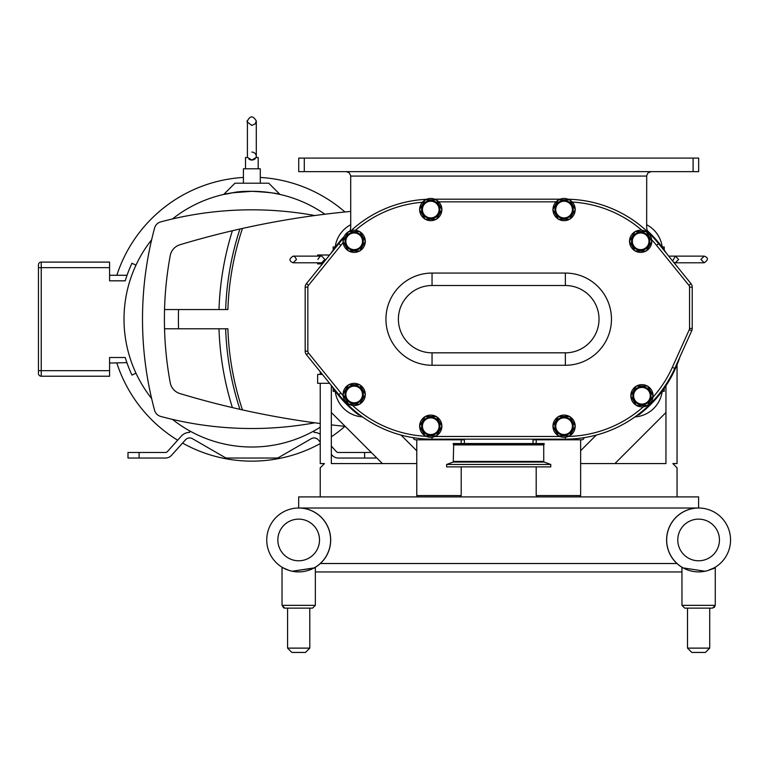 <?xml version="1.0" encoding="UTF-8"?>
<svg xmlns="http://www.w3.org/2000/svg" width="769" height="769" viewBox="0 0 769 769"><rect width="100%" height="100%" fill="white"/><g stroke="black" fill="none" stroke-linecap="round" stroke-linejoin="round"><path stroke-width="1.15" d="M672.635 260.999L675.336 256.125L678.671 259.451L675.336 262.787L673.682 262.296M668.684 256.125L704.221 256.125L700.886 259.451L704.221 262.787L674.086 262.787M683.045 567.916A31.99 31.99 0 0 1 690.389 509.04L690.389 508.021M307.129 508.021L307.129 509.097A31.99 31.99 0 0 1 314.252 567.916M315.348 571.953L681.949 571.953M319.962 256.558L317.808 259.461M329.613 255.01L317.626 255.01L317.626 256.125L293.181 256.125L321.769 256.125L324.835 259.451L321.75 262.787M536.195 466.87L536.195 495.582L580.633 495.582L580.633 439.81M298.68 508.021L298.68 496.909L698.608 496.909L698.608 508.021L298.68 508.021A31.942 31.942 0 0 0 266.747 539.963A31.942 31.942 0 0 0 298.68 571.896A31.942 31.942 0 0 0 330.622 539.963A31.942 31.942 0 0 0 298.68 508.021A31.942 31.942 0 0 1 330.622 539.963A31.942 31.942 0 0 0 298.68 508.021A31.942 31.942 0 0 1 330.622 539.963M461.208 466.87L461.208 495.582L416.769 495.582L416.769 439.81M453.229 443.55L544.173 443.55L453.229 443.55L453.229 444.261L544.173 444.261L543.731 444.905L453.681 444.905L453.239 462.054L544.164 462.054L543.731 461.429L453.681 461.429M453.239 462.054L446.645 464.457L550.758 464.457L544.164 462.054M446.645 464.457L446.645 466.87L550.758 466.87L550.758 464.457M38.45 313.464L38.45 322.24M135.978 265.132L131.951 263.258A132.297 132.297 0 0 0 125.232 280.829L109.583 280.829L109.583 262.104L41.228 262.104A2.778 2.778 0 0 0 38.45 264.882L38.45 373.446A2.778 2.778 0 0 0 41.228 376.224L109.583 376.224L109.583 357.508L125.232 357.508A132.297 132.297 0 0 0 131.951 375.08L135.978 373.205M343.512 238.198A119.983 119.983 0 0 0 338.802 243.658L306.418 283.655A5.556 5.556 0 0 0 305.178 287.154L305.178 351.183A5.556 5.556 0 0 0 306.418 354.672L338.802 394.67A119.983 119.983 0 0 0 432.043 439.147L565.359 439.147A119.983 119.983 0 0 0 674.759 368.409L691.735 330.708A5.556 5.556 0 0 0 692.225 328.43L692.225 287.154A5.556 5.556 0 0 0 690.985 283.655L658.6 243.658A119.983 119.983 0 0 0 568.108 199.219A119.983 119.983 0 0 1 648.104 232.296A11.112 11.112 0 0 1 646.671 226.836L646.7 175.582L647.979 172.938L651.122 171.641M346.281 171.641L349.059 172.612L350.702 175.582L350.731 226.836A11.112 11.112 0 0 1 349.905 231.046M693.109 158.087L693.109 171.641L698.665 171.641L698.665 158.087L298.737 158.087L298.737 171.641L304.293 171.641L304.293 158.087M693.109 171.641L304.293 171.641M365.4 394.459L359.796 384.76L348.578 384.75A11.218 11.218 0 0 0 348.559 384.76L342.955 394.459A11.218 11.218 0 0 1 342.955 394.459A11.218 11.218 0 0 0 342.955 394.478L348.559 404.186A11.218 11.218 0 0 0 348.578 404.186L359.786 404.186L365.4 394.478A11.218 11.218 0 0 0 365.4 394.459M441.983 426.189L436.379 416.481L425.161 416.481L419.547 426.189A11.218 11.218 0 0 0 419.547 426.199L425.151 435.908L436.369 435.917L441.983 426.209A11.218 11.218 0 0 0 441.983 426.189M575.299 209.562L569.694 199.853L558.467 199.853A11.218 11.218 0 0 0 558.457 199.853L552.853 209.562A11.218 11.218 0 0 1 552.853 209.562A11.218 11.218 0 0 0 552.853 209.581L558.457 219.28A11.218 11.218 0 0 0 558.467 219.29L569.675 219.29A11.218 11.218 0 0 0 569.694 219.28L575.299 209.581A11.218 11.218 0 0 0 575.299 209.562M651.881 241.293L646.277 231.584A11.218 11.218 0 0 0 646.268 231.575L635.059 231.575L629.436 241.293A11.218 11.218 0 0 0 629.436 241.303L635.04 251.011L646.268 251.021A11.218 11.218 0 0 0 646.277 251.011L651.881 241.303A11.218 11.218 0 0 0 651.881 241.293M575.299 426.189L569.694 416.481L558.467 416.481A11.218 11.218 0 0 0 558.457 416.481L552.853 426.189A11.218 11.218 0 0 0 552.853 426.199L558.457 435.908A11.218 11.218 0 0 0 558.467 435.917L569.675 435.917L575.299 426.209A11.218 11.218 0 0 0 575.299 426.189M441.983 209.562L436.379 199.853L425.161 199.853L419.547 209.562A11.218 11.218 0 0 1 419.547 209.562A11.218 11.218 0 0 0 419.547 209.581L425.151 219.28A11.218 11.218 0 0 0 425.161 219.29L436.369 219.29A11.218 11.218 0 0 0 436.379 219.28L441.983 209.581A11.218 11.218 0 0 0 441.983 209.562M365.4 241.293L359.796 231.584L348.578 231.575A11.218 11.218 0 0 0 348.559 231.584L342.955 241.293A11.218 11.218 0 0 0 342.955 241.303L348.559 251.011A11.218 11.218 0 0 0 348.578 251.021L359.786 251.021L365.4 241.303A11.218 11.218 0 0 0 365.4 241.293M362.507 394.468A8.334 8.334 0 0 1 354.182 402.802A8.334 8.334 0 0 1 345.848 394.468A8.334 8.334 0 0 1 354.182 386.134A8.334 8.334 0 0 1 362.507 394.468M363.285 394.468A9.103 9.103 0 0 1 354.182 403.571A9.103 9.103 0 0 1 345.079 394.468A9.103 9.103 0 0 1 354.182 385.365A9.103 9.103 0 0 1 363.285 394.468M365.285 394.67A11.112 11.112 0 0 1 359.911 403.985M359.556 404.186A11.112 11.112 0 0 1 348.799 404.186M348.453 403.985A11.112 11.112 0 0 1 343.07 394.67M343.07 394.266A11.112 11.112 0 0 1 348.453 384.952M348.799 384.75A11.112 11.112 0 0 1 359.556 384.75M359.911 384.952A11.112 11.112 0 0 1 365.285 394.266M439.099 426.199A8.334 8.334 0 0 1 430.765 434.533A8.334 8.334 0 0 1 422.431 426.199A8.334 8.334 0 0 1 430.765 417.865A8.334 8.334 0 0 1 439.099 426.199M439.868 426.199A9.103 9.103 0 0 1 430.765 435.302A9.103 9.103 0 0 1 421.662 426.199A9.103 9.103 0 0 1 430.765 417.096A9.103 9.103 0 0 1 439.868 426.199M441.867 426.401A11.112 11.112 0 0 1 436.494 435.715M436.138 435.917A11.112 11.112 0 0 1 425.382 435.917M425.036 435.715A11.112 11.112 0 0 1 419.653 426.401M419.653 425.997A11.112 11.112 0 0 1 425.036 416.683M425.382 416.481A11.112 11.112 0 0 1 436.138 416.481M436.494 416.683A11.112 11.112 0 0 1 441.867 425.997M572.405 209.572A8.334 8.334 0 0 1 564.071 217.906A8.334 8.334 0 0 1 555.747 209.572A8.334 8.334 0 0 1 564.071 201.238A8.334 8.334 0 0 1 572.405 209.572M573.174 209.572A9.103 9.103 0 0 1 564.071 218.675A9.103 9.103 0 0 1 554.968 209.572A9.103 9.103 0 0 1 564.071 200.469A9.103 9.103 0 0 1 573.174 209.572M575.183 209.774A11.112 11.112 0 0 1 569.8 219.088M569.454 219.29A11.112 11.112 0 0 1 558.698 219.29M558.342 219.088A11.112 11.112 0 0 1 552.969 209.774M552.969 209.37A11.112 11.112 0 0 1 558.342 200.055M558.698 199.853A11.112 11.112 0 0 1 569.454 199.853M569.8 200.055A11.112 11.112 0 0 1 575.183 209.37M648.988 241.293A8.334 8.334 0 0 1 640.664 249.627A8.334 8.334 0 0 1 632.329 241.293A8.334 8.334 0 0 1 640.664 232.969A8.334 8.334 0 0 1 648.988 241.293M649.767 241.293A9.103 9.103 0 0 1 640.664 250.406A9.103 9.103 0 0 1 631.56 241.293A9.103 9.103 0 0 1 640.664 232.19A9.103 9.103 0 0 1 649.767 241.293M651.766 241.504A11.112 11.112 0 0 1 646.393 250.819M646.037 251.021A11.112 11.112 0 0 1 635.281 251.021M634.934 250.819A11.112 11.112 0 0 1 629.551 241.504M629.551 241.091A11.112 11.112 0 0 1 634.934 231.777M635.281 231.575A11.112 11.112 0 0 1 646.037 231.575M646.393 231.777A11.112 11.112 0 0 1 651.766 241.091M572.405 426.199A8.334 8.334 0 0 1 564.071 434.533A8.334 8.334 0 0 1 555.747 426.199A8.334 8.334 0 0 1 564.071 417.865A8.334 8.334 0 0 1 572.405 426.199M573.174 426.199A9.103 9.103 0 0 1 564.071 435.302A9.103 9.103 0 0 1 554.968 426.199A9.103 9.103 0 0 1 564.071 417.096A9.103 9.103 0 0 1 573.174 426.199M575.183 426.401A11.112 11.112 0 0 1 569.8 435.715M569.454 435.917A11.112 11.112 0 0 1 558.698 435.917M558.342 435.715A11.112 11.112 0 0 1 552.969 426.401M552.969 425.997A11.112 11.112 0 0 1 558.342 416.683M558.698 416.481A11.112 11.112 0 0 1 569.454 416.481M569.8 416.683A11.112 11.112 0 0 1 575.183 425.997M439.099 209.572A8.334 8.334 0 0 1 430.765 217.906A8.334 8.334 0 0 1 422.431 209.572A8.334 8.334 0 0 1 430.765 201.238A8.334 8.334 0 0 1 439.099 209.572M439.868 209.572A9.103 9.103 0 0 1 430.765 218.675A9.103 9.103 0 0 1 421.662 209.572A9.103 9.103 0 0 1 430.765 200.469A9.103 9.103 0 0 1 439.868 209.572M441.867 209.774A11.112 11.112 0 0 1 436.494 219.088M436.138 219.29A11.112 11.112 0 0 1 425.382 219.29M425.036 219.088A11.112 11.112 0 0 1 419.653 209.774M419.653 209.37A11.112 11.112 0 0 1 425.036 200.055M425.382 199.853A11.112 11.112 0 0 1 436.138 199.853M436.494 200.055A11.112 11.112 0 0 1 441.867 209.37M362.507 241.293A8.334 8.334 0 0 1 354.182 249.627A8.334 8.334 0 0 1 345.848 241.293A8.334 8.334 0 0 1 354.182 232.969A8.334 8.334 0 0 1 362.507 241.293M363.285 241.293A9.103 9.103 0 0 1 354.182 250.406A9.103 9.103 0 0 1 345.079 241.293A9.103 9.103 0 0 1 354.182 232.19A9.103 9.103 0 0 1 363.285 241.293M365.285 241.504A11.112 11.112 0 0 1 359.911 250.819M359.556 251.021A11.112 11.112 0 0 1 348.799 251.021M348.453 250.819A11.112 11.112 0 0 1 343.07 241.504M343.07 241.091A11.112 11.112 0 0 1 348.453 231.777M348.799 231.575A11.112 11.112 0 0 1 359.556 231.575M359.911 231.777A11.112 11.112 0 0 1 365.285 241.091M432.043 273.062L565.359 273.062A46.102 46.102 0 0 1 611.461 319.164A46.102 46.102 0 0 1 565.359 365.265L432.043 365.265A46.102 46.102 0 0 1 385.942 319.164A46.102 46.102 0 0 1 432.043 273.062L432.043 285.51L565.359 285.51A33.663 33.663 0 0 1 599.022 319.164A33.663 33.663 0 0 1 565.359 352.827L432.043 352.827A33.663 33.663 0 0 1 398.39 319.164A33.663 33.663 0 0 1 432.043 285.51M653.16 395.747L647.556 386.038L636.338 386.028L630.724 395.747L636.328 405.465L647.546 405.474L653.16 395.756A11.218 11.218 0 0 1 653.16 395.756M650.276 395.756A8.334 8.334 0 0 1 641.942 404.081A8.334 8.334 0 0 1 633.608 395.756A8.334 8.334 0 0 1 641.942 387.422A8.334 8.334 0 0 1 650.276 395.756M651.045 395.756A9.103 9.103 0 0 1 641.942 404.859A9.103 9.103 0 0 1 632.839 395.756A9.103 9.103 0 0 1 641.942 386.653A9.103 9.103 0 0 1 651.045 395.756M653.054 395.958A11.112 11.112 0 0 1 647.671 405.273M647.325 405.474A11.112 11.112 0 0 1 636.569 405.474M636.213 405.273A11.112 11.112 0 0 1 630.84 395.958M630.84 395.554A11.112 11.112 0 0 1 636.213 386.24M636.569 386.028A11.112 11.112 0 0 1 647.325 386.028M647.671 386.24A11.112 11.112 0 0 1 653.054 395.554M560.12 199.19L434.716 199.19M426.487 199.315A119.983 119.983 0 0 0 351.077 230.633M662.234 391.075A29.482 29.482 0 0 1 635.031 416.913L634.925 416.913M359.882 415.02A2.663 2.663 0 0 1 358.056 414.462A120.646 120.646 0 0 1 330.833 384.827M330.833 253.501A120.646 120.646 0 0 1 344.137 236.535M349.424 231.258A120.646 120.646 0 0 1 350.049 230.671M679.959 356.864A120.646 120.646 0 0 1 639.347 414.462A2.663 2.663 0 0 1 637.52 415.02M647.363 230.671A120.646 120.646 0 0 1 666.569 253.501M646.671 224.731A29.482 29.482 0 0 1 662.234 247.262M335.169 247.262A29.482 29.482 0 0 1 350.731 224.731M362.478 416.913L362.372 416.913A29.482 29.482 0 0 1 335.169 391.075M464.38 439.81L415.606 439.81A2.22 2.22 0 0 1 413.386 437.686M584.017 437.686A2.22 2.22 0 0 1 581.797 439.81L533.032 439.81M333.179 388.307L333.179 391.373L335.207 391.373M335.207 246.955L333.179 246.955L333.179 250.031M664.224 388.307L664.224 391.373L662.196 391.373M664.224 250.031L664.224 246.955L662.196 246.955M329.613 383.318L317.626 383.318L317.626 374.436L322.422 374.436M317.626 262.787L317.626 263.902L322.422 263.902M350.731 211.427A874.738 874.738 0 0 0 242.466 228.431A286.616 286.616 0 0 0 227.893 309.542L164.537 309.542A349.933 349.933 0 0 1 170.228 255.616A13.996 13.996 0 0 1 179.956 244.753A874.738 874.738 0 0 1 232.382 230.738A295.507 295.507 0 0 0 219.002 309.542M219.002 328.786A295.507 295.507 0 0 0 232.382 407.599A874.738 874.738 0 0 1 179.956 393.574A13.996 13.996 0 0 1 170.228 382.722A349.933 349.933 0 0 1 164.537 328.786L227.893 328.786A286.616 286.616 0 0 0 242.466 409.906A874.738 874.738 0 0 0 320.231 423.517M345.185 426.372A874.738 874.738 0 0 1 331.343 424.873M164.537 309.542A349.933 349.933 0 0 0 164.537 328.786A349.933 349.933 0 0 1 164.537 309.542M314.829 422.806A349.933 349.933 0 0 1 160.702 416.433A8.661 8.661 0 0 1 154.588 410.319A349.933 349.933 0 0 1 154.588 228.008A8.661 8.661 0 0 1 160.702 221.905A349.933 349.933 0 0 1 314.829 215.531M239.938 409.339L242.466 409.906A874.738 874.738 0 0 1 239.938 409.339A288.836 288.836 0 0 1 225.663 328.786A288.836 288.836 0 0 0 239.938 409.339L232.382 407.599A874.738 874.738 0 0 0 238.246 408.954M242.466 228.431A874.738 874.738 0 0 0 232.382 230.738L239.938 228.999A288.836 288.836 0 0 0 225.663 309.542A288.836 288.836 0 0 1 239.938 228.999L242.466 228.431M151.637 239.784A127.856 127.856 0 0 0 151.637 398.553M172.467 419.393A127.856 127.856 0 0 0 320.231 427.199M324.903 214.234A127.856 127.856 0 0 0 172.467 218.944M344.964 211.984A141.977 141.977 0 0 0 260.297 177.447M243.417 177.447A141.977 141.977 0 0 0 116.84 275.273M116.84 363.064A141.977 141.977 0 0 0 177.658 440.204M182.551 443.079A141.977 141.977 0 0 0 320.231 443.588M331.343 436.802A141.977 141.977 0 0 0 344.964 426.343M189.645 430.871L189.645 432.38A11.112 11.112 0 0 0 181.388 436.061L167.402 451.595A2.663 2.663 0 0 1 165.422 452.48L127.99 452.48L127.99 458.036L165.422 458.036A8.219 8.219 0 0 0 171.535 455.315L185.521 439.772A5.556 5.556 0 0 1 192.423 438.686L224.644 457.286A5.556 5.556 0 0 0 227.422 458.036L276.292 458.036A5.556 5.556 0 0 0 279.07 457.286L311.291 438.686A5.556 5.556 0 0 1 318.193 439.772L320.231 442.04M320.231 434.254A11.112 11.112 0 0 0 314.069 432.38L314.069 430.871M371.292 452.48L338.293 452.48A2.663 2.663 0 0 1 336.313 451.595L331.343 446.078M331.343 454.373L332.189 455.315A8.219 8.219 0 0 0 338.293 458.036L375.724 458.036L375.724 456.911M279.983 194.442C277.647 193.298 268.275 192.25 251.857 191.308L232.517 192.779L223.731 194.442L234.968 183.205L268.746 183.205L279.983 194.442C280.012 193.605 248.637 189.039 232.747 192.75C213.109 196.951 229.056 191.789 251.857 191.308M109.583 280.829L125.232 280.829L125.905 278.686M109.583 363.064L126.904 362.641M260.297 183.205L260.297 168.796L243.417 168.796L243.417 183.205M258.192 168.796L258.192 157.539L256 157.539L251.857 160.048L247.714 157.539L245.522 157.539L245.522 168.796M248.916 159.106L249.521 159.491M250.204 159.779L251.155 160M251.511 160.039L252.645 159.99M253.51 159.779L254.193 159.491M254.799 159.106L255.385 158.549M251.857 152.089A4.441 4.441 0 0 1 256.183 157.539M127.048 275.273L109.583 275.273M320.337 563.514L676.96 563.514M730.55 539.963A31.942 31.942 0 0 0 698.608 508.021A31.942 31.942 0 0 0 666.675 539.963A31.942 31.942 0 0 0 698.608 571.896A31.942 31.942 0 0 0 730.55 539.963A31.942 31.942 0 0 0 698.608 508.021A31.942 31.942 0 0 1 730.55 539.963A31.942 31.942 0 0 0 698.608 508.021M714.065 567.916L707.941 570.502L715.276 567.916L715.276 605.347L681.949 605.347L684.727 608.125L712.498 608.125L715.276 605.347L715.276 567.916M705.048 571.242L683.16 567.916L705.048 571.242M681.959 605.549L681.949 567.916L683.16 567.916M709.72 608.125L709.72 648.123L705.384 652.448L691.831 652.448L687.505 648.123L687.505 608.125M709.72 648.123L687.505 648.123M416.769 450.826L401.014 435.062M331.343 412.53L382.404 463.582M580.633 450.711L596.244 435.1M665.954 412.53L614.892 463.582M665.954 385.769L665.954 463.582L580.633 463.582M416.769 463.582L331.343 463.582L331.343 385.605M320.231 371.735L320.231 374.436M320.231 383.318L320.231 463.582L324.46 463.582L320.231 467.812L320.231 496.909M677.056 496.909L677.056 467.812L672.837 463.582L677.056 463.582L677.056 364.746M314.137 567.916L292.249 571.242L315.348 567.916L315.348 605.347L282.021 605.347L284.799 608.125L312.57 608.125L315.348 605.347M289.346 570.502L283.232 567.916L289.346 570.502M284.463 608.106L282.021 605.347L282.021 567.916L283.232 567.916M309.792 608.125L309.792 648.123L305.456 652.448L291.903 652.448L287.577 648.123L287.577 608.125M305.456 652.448L309.792 648.123L287.577 648.123M350.731 176.082L646.671 176.082M426.218 436.331A117.311 117.311 0 0 1 352.577 405.465M559.87 436.475L434.975 436.475M643.384 406.772A117.311 117.311 0 0 1 568.378 436.436M651.651 239.697A117.311 117.311 0 0 1 656.524 245.34L688.918 285.337A2.884 2.884 0 0 1 689.553 287.154L689.553 328.43A2.884 2.884 0 0 1 689.303 329.613L672.337 367.322A117.311 117.311 0 0 1 652.958 397.198M572.261 202.055A117.311 117.311 0 0 1 641.884 230.258M438.753 201.853L556.083 201.853M355.499 230.267A117.311 117.311 0 0 1 422.402 202.247M343.137 395.699A117.311 117.311 0 0 1 340.878 392.997L308.494 353A2.884 2.884 0 0 1 307.85 351.183L307.85 287.154A2.884 2.884 0 0 1 308.494 285.337L340.878 245.34A117.311 117.311 0 0 1 343.147 242.62M306.418 283.655L308.494 285.337M307.85 287.154L305.178 287.154M692.225 287.154L689.553 287.154M688.918 285.337L690.985 283.655M305.178 351.183L307.85 351.183M308.494 353L306.418 354.672M691.735 330.708L689.303 329.613M689.553 328.43L692.225 328.43M338.802 394.67L340.878 392.997M432.043 439.147L432.043 437.234M565.359 439.147L565.359 437.234M674.759 368.409L672.337 367.322M658.6 243.658L656.524 245.34M338.802 243.658L340.878 245.34M565.359 273.062L565.359 285.51M565.359 365.265L565.359 352.827M432.043 365.265L432.043 352.827M178.543 328.786A335.938 335.938 0 0 1 178.543 309.542M109.583 370.677L41.228 370.677L41.228 267.66L109.583 267.66M38.45 267.66L41.228 267.66L41.228 262.104A2.778 2.778 0 0 0 38.45 264.882M38.45 370.677L41.228 370.677L41.228 376.224A2.778 2.778 0 0 1 38.45 373.446M139.102 458.036L139.102 452.48M364.612 452.48L364.612 458.036M719.438 539.963A20.83 20.83 0 0 1 688.197 557.996A20.83 20.83 0 0 1 688.197 521.92A20.83 20.83 0 0 1 719.438 539.963M319.51 539.963A20.83 20.83 0 0 1 288.269 557.996A20.83 20.83 0 0 1 288.269 521.92A20.83 20.83 0 0 1 319.51 539.963M704.221 262.787C708.451 259.835 708.451 257.615 704.221 256.125M293.181 262.787C288.894 261.047 288.894 258.826 293.181 256.125L294.633 256.452L296.517 259.451L293.181 262.787L321.769 262.787M536.195 439.81L536.195 443.453M579.297 496.909L580.633 495.582M537.531 496.909L536.195 495.582M461.208 439.81L461.208 443.453M459.872 496.909L461.208 495.582M418.105 496.909L416.769 495.582M543.731 461.429L543.731 444.905M453.229 444.261L453.681 444.905M544.173 444.261L544.173 443.55M533.032 443.453L533.032 439.147M464.38 443.453L464.38 439.147M251.857 125.424L255.279 123.809L256.298 120.983C253.088 115.533 250.127 115.533 247.416 120.983L247.416 156.53L247.416 120.983C246.09 120.906 247.57 122.386 251.857 125.424M256.298 156.53L256.298 120.983L256.298 156.53M681.949 605.347L684.727 608.125L681.949 605.347M714.795 606.904L712.498 608.125L715.276 605.347M282.021 605.347L283.751 607.923"/></g></svg>
